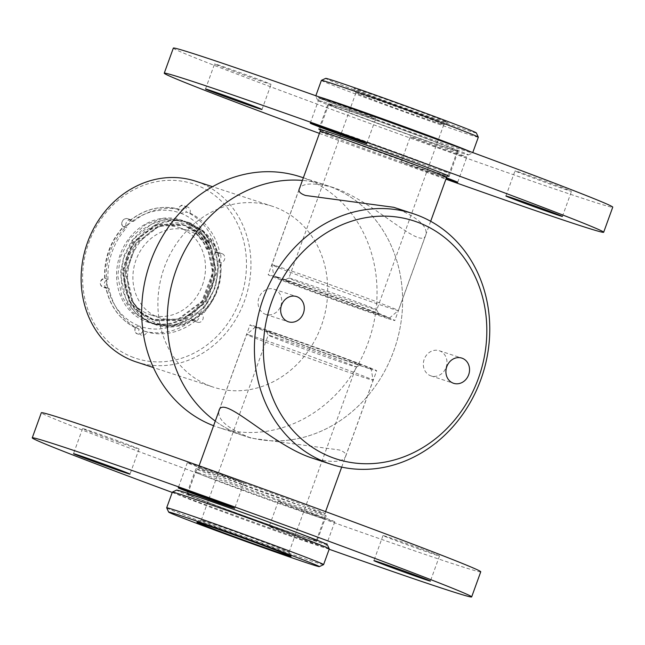<?xml version="1.0" encoding="UTF-8"?>
<svg xmlns="http://www.w3.org/2000/svg" width="645" height="645" viewBox="0 0 645 645"><rect width="100%" height="100%" fill="white"/><g stroke="black" fill="none" stroke-linecap="round" stroke-linejoin="round"><path stroke-width="0.48" stroke-dasharray="3.23 2.42" d="M393.684 207.295C417.339 216.986 428.054 226.193 425.821 234.925C421.669 251.598 373.391 200.603 333.094 187.493L325.91 185.147A131.846 116.068 -71.9 0 0 302.4 180.415A131.846 116.068 -71.9 0 1 325.91 185.147A131.846 116.068 -71.9 0 1 395.264 346.534A131.846 116.068 -71.9 0 1 243.979 435.794A131.846 116.068 -71.9 0 1 215.277 421.088A131.846 116.068 -71.9 0 0 240.069 434.424A131.846 116.068 -71.9 0 0 243.979 435.794L218.389 427.425A131.846 116.068 -71.9 0 1 214.487 426.063A131.846 116.068 -71.9 0 1 213.6 425.732M311.745 457.942C331.627 463.005 342.93 462.481 345.664 456.362C346.567 453.919 344.486 451.798 339.407 449.976L251.163 438.14C228.548 429.086 217.76 420.161 218.8 411.373M333.094 187.493C314.292 182.559 303.102 182.858 299.514 188.388M368.9 368.513A67.346 1.137 19.9 0 1 297.474 343.261A67.346 1.137 19.9 0 1 250.01 324.903A67.346 1.137 19.9 0 1 313.72 346.752A67.346 1.137 19.9 0 1 376.656 370.746A67.346 1.137 19.9 0 1 368.9 368.513M387.081 318.299A67.346 1.137 19.9 0 1 315.655 293.048A67.346 1.137 19.9 0 1 268.183 274.689A67.346 1.137 19.9 0 1 275.939 276.923A67.346 1.137 19.9 0 1 347.365 302.183A67.346 1.137 19.9 0 1 394.829 320.533A67.346 1.137 19.9 0 1 387.081 318.299M446.082 367.392A13.247 11.658 108.1 0 0 439.269 350.735A13.247 11.658 108.1 0 0 424.063 359.7A13.247 11.658 108.1 0 0 431.037 375.914A13.247 11.658 108.1 0 0 446.082 367.392M280.825 305.867A13.247 11.658 108.1 0 0 274.012 289.202A13.247 11.658 108.1 0 0 258.806 298.167A13.247 11.658 108.1 0 0 265.78 314.389A13.247 11.658 108.1 0 0 280.825 305.867M303.36 177.77L325.91 185.147A131.846 116.068 -71.9 0 1 395.264 346.534A131.846 116.068 -71.9 0 1 243.979 435.794L251.163 438.14M300.32 176.778A131.846 116.068 -71.9 0 1 369.682 338.165A131.846 116.068 -71.9 0 1 218.389 427.425M210.423 386.129A95.129 83.745 -71.9 0 1 163.741 269.062A95.129 83.745 -71.9 0 1 272.359 206.271A95.129 83.745 -71.9 0 1 322.403 322.71A95.129 83.745 -71.9 0 1 213.237 387.113A95.129 83.745 -71.9 0 1 210.423 386.129M136.482 362.022A95.129 83.745 108.1 0 0 245.64 297.619A95.129 83.745 108.1 0 0 195.596 181.172M133.289 357.411A91.792 80.81 -71.9 0 1 114.56 203.53A91.792 80.81 -71.9 0 1 245.753 252.38A91.792 80.81 -71.9 0 1 133.289 357.411M287.622 280.817A50.068 0.847 19.9 0 1 339.859 299.151A50.068 0.847 19.9 0 1 378.776 314.115A50.068 0.847 19.9 0 1 331.409 297.885A50.068 0.847 19.9 0 1 284.63 280.035A50.068 0.847 19.9 0 1 287.622 280.817M277.584 277.116A61.477 1.04 -160.1 0 0 273.891 276.173A61.477 1.04 -160.1 0 0 331.345 298.063A61.477 1.04 -160.1 0 0 389.499 318.025A61.477 1.04 -160.1 0 0 342.479 299.901A61.477 1.04 -160.1 0 0 277.584 277.116M291.701 278.769A46.73 0.79 -160.1 0 0 288.904 278.035A46.73 0.79 -160.1 0 0 288.896 278.043A46.73 0.79 -160.1 0 0 332.57 294.692A46.73 0.79 -160.1 0 0 376.777 309.858A46.73 0.79 -160.1 0 0 376.777 309.842A46.73 0.79 -160.1 0 0 340.455 295.878A46.73 0.79 -160.1 0 0 291.701 278.769M440.995 123.977A46.73 0.79 19.9 0 1 392.241 106.868A46.73 0.79 19.9 0 1 355.919 92.904A46.73 0.79 19.9 0 1 355.919 92.888A46.73 0.79 19.9 0 1 358.725 93.614A46.73 0.79 19.9 0 1 407.842 110.859A46.73 0.79 19.9 0 1 443.8 124.703A46.73 0.79 19.9 0 1 443.792 124.711A46.73 0.79 19.9 0 1 440.995 123.977M445.074 121.921A50.068 0.847 -160.1 0 0 448.065 122.711A50.068 0.847 -160.1 0 0 401.287 104.861A50.068 0.847 -160.1 0 0 353.92 88.631A50.068 0.847 -160.1 0 0 392.837 103.587A50.068 0.847 -160.1 0 0 445.074 121.921M476.324 132.902A80.109 1.355 19.9 0 1 471.519 131.685A80.109 1.355 19.9 0 1 386.686 101.894A80.109 1.355 19.9 0 1 325.685 78.368M321.395 80.391A83.447 1.411 -160.1 0 0 385.605 105.111A83.447 1.411 -160.1 0 0 473.317 135.901A83.447 1.411 -160.1 0 0 478.324 137.2M470.028 151.551A83.447 1.411 19.9 0 1 472.648 152.889A83.447 1.411 19.9 0 1 472.624 152.905A83.447 1.411 19.9 0 1 393.7 125.815A83.447 1.411 19.9 0 1 315.719 96.105A83.447 1.411 19.9 0 1 315.711 96.081A83.447 1.411 19.9 0 1 318.59 96.726M322.524 101.596A80.109 1.355 -160.1 0 0 317.719 100.378A80.109 1.355 -160.1 0 0 392.579 128.895A80.109 1.355 -160.1 0 0 468.351 154.913A80.109 1.355 -160.1 0 0 407.358 131.387A80.109 1.355 -160.1 0 0 322.524 101.596M332.812 105.393A68.426 1.153 -160.1 0 0 328.7 104.329A68.426 1.153 -160.1 0 0 392.652 128.71A68.426 1.153 -160.1 0 0 457.386 150.914A68.426 1.153 -160.1 0 0 404.738 130.645A68.426 1.153 -160.1 0 0 332.812 105.393M324.854 127.363A68.426 1.153 -160.1 0 0 320.75 126.299A68.426 1.153 -160.1 0 0 320.75 126.307A68.426 1.153 -160.1 0 0 384.702 150.68A68.426 1.153 -160.1 0 0 449.428 172.892A68.426 1.153 -160.1 0 0 449.436 172.884A68.426 1.153 -160.1 0 0 396.78 152.615A68.426 1.153 -160.1 0 0 324.854 127.363M275.899 265.821A67.257 1.137 19.9 0 1 346.599 290.645A67.257 1.137 19.9 0 1 398.352 310.567A67.257 1.137 19.9 0 1 398.344 310.576A67.257 1.137 19.9 0 1 334.723 288.742A67.257 1.137 19.9 0 1 271.859 264.789A67.257 1.137 19.9 0 1 271.868 264.781A67.257 1.137 19.9 0 1 275.899 265.821M267.893 331.24A50.068 0.847 -160.1 0 0 266.224 330.885A50.068 0.847 -160.1 0 0 313.01 348.711A50.068 0.847 -160.1 0 0 360.37 364.965A50.068 0.847 -160.1 0 0 320.114 349.485A50.068 0.847 -160.1 0 0 267.893 331.24M257.548 327.442A61.477 1.04 19.9 0 1 320.904 349.566A61.477 1.04 19.9 0 1 371.109 368.827A61.477 1.04 19.9 0 1 312.946 348.889A61.477 1.04 19.9 0 1 255.501 326.975A61.477 1.04 19.9 0 1 257.548 327.442M269.787 335.497A46.73 0.79 19.9 0 1 318.154 352.388A46.73 0.79 19.9 0 1 356.105 366.957A46.73 0.79 19.9 0 1 356.096 366.965A46.73 0.79 19.9 0 1 311.898 351.791A46.73 0.79 19.9 0 1 268.223 335.158A46.73 0.79 19.9 0 1 268.223 335.142A46.73 0.79 19.9 0 1 269.787 335.497M287.517 551.765A46.73 0.79 -160.1 0 0 289.081 552.112A46.73 0.79 -160.1 0 0 289.081 552.096A46.73 0.79 -160.1 0 0 250.768 537.406A46.73 0.79 -160.1 0 0 202.764 520.644A46.73 0.79 -160.1 0 0 201.208 520.289A46.73 0.79 -160.1 0 0 201.2 520.297A46.73 0.79 -160.1 0 0 239.15 534.866A46.73 0.79 -160.1 0 0 287.517 551.765M323.588 564.625A83.447 1.411 19.9 0 1 320.815 563.988A83.447 1.411 19.9 0 1 235.094 534.06A83.447 1.411 19.9 0 1 166.676 507.825M172.352 492.111A83.447 1.411 -160.1 0 0 250.341 521.837A83.447 1.411 -160.1 0 0 329.289 548.919M327.281 544.622A80.109 1.355 19.9 0 1 251.494 518.653A80.109 1.355 19.9 0 1 176.649 490.087M189.904 494.594A68.426 1.153 19.9 0 1 260.733 519.33A68.426 1.153 19.9 0 1 316.3 540.671A68.426 1.153 19.9 0 1 251.566 518.467A68.426 1.153 19.9 0 1 187.614 494.086A68.426 1.153 19.9 0 1 189.904 494.594M197.854 472.624A68.426 1.153 19.9 0 1 268.425 497.271A68.426 1.153 19.9 0 1 324.25 518.693A68.426 1.153 19.9 0 1 324.25 518.701A68.426 1.153 19.9 0 1 259.516 496.497A68.426 1.153 19.9 0 1 195.564 472.116A68.426 1.153 19.9 0 1 195.572 472.108A68.426 1.153 19.9 0 1 197.854 472.624M248.897 334.932A67.257 1.137 -160.1 0 0 246.656 334.424A67.257 1.137 -160.1 0 0 246.648 334.433A67.257 1.137 -160.1 0 0 309.503 358.394A67.257 1.137 -160.1 0 0 373.132 380.219A67.257 1.137 -160.1 0 0 373.141 380.211A67.257 1.137 -160.1 0 0 318.211 359.136A67.257 1.137 -160.1 0 0 248.897 334.932M216.188 293.443A53.745 47.311 -71.9 0 1 156.34 324.967A53.745 47.311 -71.9 0 1 128.073 259.185A53.745 47.311 -71.9 0 1 189.735 222.807A53.745 47.311 -71.9 0 1 191.331 223.364L191.452 224.629C216.18 232.603 228.241 266.417 216.188 293.443L209.431 305.158L197.878 316.848L183.857 324.322L169.619 326.838L153.986 324.161L141.013 316.534L131.096 304.706L125.17 289.823L123.808 273.335L127.13 256.863L134.797 242.012L146.036 230.217L159.726 222.638L173.666 220.026L188.969 222.589L201.619 230.112L211.221 241.843L216.825 256.621L217.865 272.996L214.229 289.363L206.247 304.118L194.685 315.808L180.673 323.282L166.426 325.798L152.389 323.677L137.828 315.494L127.903 303.658L121.986 288.783L120.623 272.295L123.945 255.823L131.612 240.964L142.843 229.177L156.542 221.598L170.482 218.986L185.784 221.549L198.434 229.072L208.037 240.803L211.495 248.188L208.932 247.349A53.745 47.311 108.1 0 0 196.556 228.967A53.745 47.311 108.1 0 0 181.229 220.026A53.745 47.311 108.1 0 0 119.567 256.404A53.745 47.311 108.1 0 0 147.834 322.186A53.745 47.311 108.1 0 0 198.999 305.101A53.745 47.311 108.1 0 0 208.932 247.349L208.706 247.277C206.021 240.077 201.966 233.974 196.556 228.967L181.229 220.026M191.331 223.364L189.364 222.719L204.32 232.394L214.882 248.833L218.445 268.659L215.422 287.219L204.828 306.585L188.05 320.388L172.086 325.54L152.809 323.814L135.644 313.252L125.662 298.683L120.913 276.108L123.566 258.322L133.192 239.489L151.115 224.267L163.878 219.848L184.615 221.13L199.974 230.233L211.495 247.269L215.261 267.046L212.269 286.098L201.966 305.15L184.389 319.597L168.111 324.596L149.616 322.774L131.999 311.745L121.953 296.45L117.737 275.818L120.494 256.912L129.548 239.045L145.512 224.557L162.153 218.55L181.422 220.09M143.126 330.087L143.867 331.022L146.875 332.006A4.692 4.128 -71.9 0 1 141.489 335.19A4.692 4.128 -71.9 0 1 139.143 329.127L136.135 328.144L135.515 327.249A4.692 4.128 108.1 0 0 137.578 333.908A4.692 4.128 108.1 0 0 143.126 330.087L139.304 326.015A60.082 52.89 -71.9 0 1 106.901 282.196L105.796 287.057L109.126 288.549A4.692 4.128 -71.9 0 1 106.965 288.5A4.692 4.128 -71.9 0 1 104.272 283.792A4.692 4.128 -71.9 0 1 108.021 279.478L104.708 278.132A4.692 4.128 108.1 0 0 100.41 282.179A4.692 4.128 108.1 0 0 103.047 287.227A4.692 4.128 108.1 0 0 105.796 287.057L106.119 287.565A63.42 55.833 108.1 0 0 136.135 328.144L136.047 328.111C119.922 320.001 109.819 306.391 105.756 287.275M139.143 329.127A63.42 55.833 -71.9 0 1 109.126 288.549M131.459 219.961L127.549 218.679C121.381 217.752 120.397 225.742 123.324 226.871L126.783 227.645A4.692 4.128 -71.9 0 1 126.589 222.033A4.692 4.128 -71.9 0 1 131.459 219.961A4.692 4.128 -71.9 0 1 133.41 221.453L129.814 220.711A4.692 4.128 108.1 0 0 127.549 218.679A4.692 4.128 108.1 0 0 122.51 221.042A4.692 4.128 108.1 0 0 123.284 226.806L123.776 226.661A63.42 55.833 108.1 0 0 105.014 278.487L106.82 281.575A60.082 52.89 -71.9 0 1 127.081 225.613L130.403 220.469A63.42 55.833 108.1 0 1 179.181 209.222L182.188 210.206A4.692 4.128 -71.9 0 1 187.574 207.021A4.692 4.128 -71.9 0 1 189.928 213.084L186.913 212.1L185.728 212.407A4.692 4.128 108.1 0 0 183.664 205.747A4.692 4.128 108.1 0 0 178.109 209.569L179.149 209.214C161.661 204.812 145.262 208.569 129.943 220.485M108.021 279.478A63.42 55.833 -71.9 0 1 126.783 227.645M133.41 221.453A63.42 55.833 -71.9 0 1 182.188 210.206M216.93 252.687L219.937 253.67A4.692 4.128 -71.9 0 1 222.106 253.711A4.692 4.128 -71.9 0 1 224.799 258.419A4.692 4.128 -71.9 0 1 221.042 262.741L216.535 261.523A4.692 4.128 108.1 0 0 220.832 257.468A4.692 4.128 108.1 0 0 218.187 252.429A4.692 4.128 108.1 0 0 215.446 252.59L216.93 252.687A63.42 55.833 108.1 0 0 186.913 212.1M189.928 213.084A63.42 55.833 -71.9 0 1 219.937 253.67M199.273 313.583L202.28 314.567A4.692 4.128 -71.9 0 1 202.474 320.186A4.692 4.128 -71.9 0 1 197.604 322.25A4.692 4.128 -71.9 0 1 195.653 320.758L191.428 318.944A4.692 4.128 108.1 0 0 193.694 320.968A4.692 4.128 108.1 0 0 198.725 318.614A4.692 4.128 108.1 0 0 197.959 312.849L199.273 313.583A63.42 55.833 108.1 0 0 218.034 261.757M221.042 262.741A63.42 55.833 -71.9 0 1 202.28 314.567M195.653 320.758A63.42 55.833 -71.9 0 1 146.875 332.006M215.446 252.59L214.898 252.784L213.213 257.686L216.535 261.523M187.574 207.021L183.664 205.747C181.777 204.328 179.85 205.787 177.883 210.117L178.109 209.569L180.729 213.245L185.728 212.407M123.284 226.806L127.081 225.613M106.965 288.5L103.047 287.227C98.766 283.961 99.33 280.93 104.756 278.116L104.708 278.132M139.304 326.015L135.515 327.249L135.676 326.717C134.313 331.07 134.95 333.465 137.578 333.908L141.489 335.19M197.959 312.849L192.952 313.647L191.105 318.412L191.428 318.944M216.696 290.105A51.906 45.69 108.1 0 0 191.533 225.355A51.906 45.69 108.1 0 0 131.04 258.21A51.906 45.69 108.1 0 0 156.203 322.96A51.906 45.69 108.1 0 0 216.696 290.105M211.737 288.259A45.9 40.401 108.1 0 0 188.122 230.531A45.9 40.401 108.1 0 0 135.458 261.604A45.9 40.401 108.1 0 0 159.605 317.783A45.9 40.401 108.1 0 0 211.737 288.259M202.409 285.211A45.9 40.401 108.1 0 0 178.794 227.483A45.9 40.401 108.1 0 0 126.13 258.556A45.9 40.401 108.1 0 0 150.269 314.736A45.9 40.401 108.1 0 0 202.409 285.211M189.364 222.719L189.066 226.645L189.856 226.903L191.452 224.629M211.495 248.188L207.343 249.55L206.545 249.292L208.706 247.277M189.856 226.903L201.595 233.885L210.504 244.778L216.656 273.706L205.836 302.61L182.059 320.396L155.784 320.767L142.231 313.156L133.007 302.158L126.218 273.02L136.401 243.915L159.533 225.911L185.212 225.347L198.41 232.845L207.319 243.729L213.471 272.666L202.651 301.562L178.875 319.356L152.599 319.718L139.046 312.107L129.822 301.118L123.034 271.98L133.209 242.867L156.348 224.871L182.027 224.307L183.486 224.823L195.225 231.805L204.134 242.689L207.343 249.55M189.066 226.645L200.797 233.627L209.706 244.511L215.857 273.448L205.037 302.344L181.269 320.138L154.985 320.5L141.432 312.889L132.209 301.9L125.42 272.762L135.603 243.649L158.743 225.653L184.414 225.089L197.612 232.587L206.521 243.471L212.673 272.408L201.853 301.304L178.076 319.098L151.801 319.46L138.248 311.849L129.024 300.86L122.236 271.714L132.419 242.609L155.558 224.613L181.229 224.049L182.688 224.557L194.427 231.539L203.336 242.431L206.545 249.292M279.914 500.294A69.265 1.169 19.9 0 1 195.919 468.697A69.265 1.169 19.9 0 1 261.443 491.168A69.265 1.169 19.9 0 1 326.168 515.847A69.265 1.169 19.9 0 1 279.914 500.294M270.827 525.401A69.265 1.169 19.9 0 1 186.832 493.804A69.265 1.169 19.9 0 1 252.356 516.274A69.265 1.169 19.9 0 1 317.082 540.953A69.265 1.169 19.9 0 1 270.827 525.401M223.75 476.421A30.041 0.508 19.9 0 1 187.316 462.715A30.041 0.508 19.9 0 1 215.736 472.463A30.041 0.508 19.9 0 1 243.818 483.169A30.041 0.508 19.9 0 1 223.75 476.421M119.027 442.26A30.041 0.508 19.9 0 1 82.592 428.562A30.041 0.508 19.9 0 1 111.013 438.31A30.041 0.508 19.9 0 1 139.086 449.009A30.041 0.508 19.9 0 1 119.027 442.26M314.704 515.081A30.041 0.508 19.9 0 1 278.277 501.375A30.041 0.508 19.9 0 1 306.697 511.122A30.041 0.508 19.9 0 1 334.771 521.821A30.041 0.508 19.9 0 1 314.704 515.081M305.617 540.188A30.041 0.508 19.9 0 1 269.183 526.481A30.041 0.508 19.9 0 1 297.603 536.229A30.041 0.508 19.9 0 1 325.685 546.928A30.041 0.508 19.9 0 1 305.617 540.188M419.435 549.234A30.041 0.508 19.9 0 1 383.001 535.527A30.041 0.508 19.9 0 1 411.421 545.275A30.041 0.508 19.9 0 1 439.495 555.982A30.041 0.508 19.9 0 1 419.435 549.234M480.751 571.801A233.659 3.951 19.9 0 1 324.709 519.33A233.659 3.951 19.9 0 1 41.336 412.736M329.168 549.25A233.659 3.951 19.9 0 1 315.623 544.436A233.659 3.951 19.9 0 1 172.231 492.441M320.533 130.056A69.265 1.169 -160.1 0 0 321.621 130.532A69.265 1.169 -160.1 0 0 385.67 154.59A69.265 1.169 -160.1 0 0 447.195 175.916M330.708 105.425A69.265 1.169 -160.1 0 0 402.383 132.233A69.265 1.169 -160.1 0 0 458.168 151.196A69.265 1.169 -160.1 0 0 393.442 126.525A69.265 1.169 -160.1 0 0 327.918 104.047A69.265 1.169 -160.1 0 0 330.708 105.425M516.21 171.481A30.041 0.508 -160.1 0 0 547.299 183.107A30.041 0.508 -160.1 0 0 571.494 191.331A30.041 0.508 -160.1 0 0 543.421 180.632A30.041 0.508 -160.1 0 0 515 170.885A30.041 0.508 -160.1 0 0 516.21 171.481M446.421 177.778A30.041 0.508 -160.1 0 0 416.896 167.039A30.041 0.508 -160.1 0 0 401.182 161.831A30.041 0.508 -160.1 0 0 402.399 162.427A30.041 0.508 -160.1 0 0 446.147 178.544M411.486 137.329A30.041 0.508 -160.1 0 0 442.575 148.955A30.041 0.508 -160.1 0 0 466.77 157.178A30.041 0.508 -160.1 0 0 438.697 146.471A30.041 0.508 -160.1 0 0 410.276 136.724A30.041 0.508 -160.1 0 0 411.486 137.329M215.809 64.508A30.041 0.508 -160.1 0 0 246.898 76.142A30.041 0.508 -160.1 0 0 271.094 84.366A30.041 0.508 -160.1 0 0 243.012 73.659A30.041 0.508 -160.1 0 0 214.592 63.911A30.041 0.508 -160.1 0 0 215.809 64.508M320.533 98.669A30.041 0.508 -160.1 0 0 351.622 110.295A30.041 0.508 -160.1 0 0 375.817 118.519A30.041 0.508 -160.1 0 0 347.736 107.82A30.041 0.508 -160.1 0 0 319.315 98.072A30.041 0.508 -160.1 0 0 320.533 98.669M319.428 133.394A233.659 3.951 -160.1 0 0 445.913 179.181M173.336 48.093A233.659 3.951 -160.1 0 0 182.761 52.745A233.659 3.951 -160.1 0 0 424.563 143.182A233.659 3.951 -160.1 0 0 612.75 207.158M320.114 131.483A67.257 1.137 -160.1 0 0 371.867 151.414A67.257 1.137 -160.1 0 0 442.567 176.23A67.257 1.137 -160.1 0 0 446.606 177.27M200.643 468.23A67.257 1.137 19.9 0 1 270.263 492.546A67.257 1.137 19.9 0 1 324.887 513.517A67.257 1.137 19.9 0 1 322.637 513.017A67.257 1.137 19.9 0 1 253.017 488.7A67.257 1.137 19.9 0 1 198.394 467.73A67.257 1.137 19.9 0 1 200.643 468.23M143.867 331.022A63.42 55.833 108.1 0 0 192.645 319.775M127.533 225.194A60.082 52.89 -71.9 0 1 180.205 213.044M180.729 213.245A60.082 52.89 -71.9 0 1 213.14 257.065M213.213 257.686A60.082 52.89 -71.9 0 1 192.952 313.647M192.5 314.075A60.082 52.89 -71.9 0 1 139.836 326.217M106.901 282.196L106.82 281.575M345.664 456.362L376.656 370.746M219.018 410.518L250.01 324.903M299.175 189.082L268.183 274.689M425.821 234.925L394.829 320.533M431.037 375.914L453.612 383.299M439.269 350.735L461.844 358.112M265.78 314.389L288.355 321.766M274.012 289.202L296.587 296.579M272.359 206.271L212.528 186.711M213.237 387.113L153.413 367.553M355.919 92.888L288.896 278.043M443.8 124.703L376.777 309.858L378.776 314.115M328.7 104.329L320.75 126.299L320.638 129.524M457.386 150.914L449.436 172.884L447.461 175.432M299.014 189.783L271.868 264.781L273.891 276.173M430.675 221.283L398.352 310.567M443.792 124.711L448.065 122.711M355.919 92.904L353.92 88.631M468.351 154.913L472.624 152.905M317.719 100.378L315.719 96.105M389.499 318.025L398.344 310.576M288.904 278.035L284.63 280.035M289.081 552.112L356.105 366.957M201.2 520.297L268.223 335.142L266.224 330.885M316.3 540.671L324.25 518.701L325.572 511.606M187.614 494.086L195.564 472.116L199.087 465.819M341.681 467.117L373.132 380.219L371.109 368.827M219.381 409.76L246.648 334.433M201.208 520.289L196.935 522.289M289.081 552.096L291.08 556.369M255.501 326.975L246.656 334.424M356.096 366.965L360.37 364.965M189.735 222.807L187.397 222.041M156.34 324.967L155.59 324.725M152.809 323.814L152.405 323.685M149.616 322.774L147.834 322.186M191.105 318.404L193.694 320.968L197.604 322.25M214.898 252.784L218.187 252.429L222.106 253.711M104.651 278.229C103.99 258.484 110.206 241.294 123.316 226.669M188.122 230.531L178.794 227.483M159.605 317.783L150.269 314.736M155.784 320.767L154.985 320.5M185.212 225.347L184.414 225.089M152.599 319.718L151.801 319.46M182.027 224.307L181.229 224.049M195.919 468.697L186.832 493.804M326.168 515.847L317.082 540.953M187.316 462.715L178.23 487.822M243.818 483.169L234.724 508.276M82.592 428.562L73.506 453.669M139.086 449.009L130 474.115M278.277 501.375L269.183 526.481M334.771 521.821L325.685 546.928M383.001 535.527L373.906 560.634M439.495 555.982L430.409 581.089M449.081 176.303L458.168 151.196M318.832 129.153L327.918 104.047M562.408 216.438L571.494 191.331M505.914 195.991L515 170.885M457.684 182.285L466.77 157.178M401.182 161.831L410.276 136.724M261.999 109.473L271.094 84.366M205.505 89.018L214.592 63.911M366.723 143.625L375.817 118.519M310.229 123.179L319.315 98.072"/><path stroke-width="0.97" d="M263.297 298.45A131.846 116.068 -71.9 0 1 413.058 213.632A131.846 116.068 -71.9 0 1 482.412 375.019A131.846 116.068 -71.9 0 1 331.119 464.279A131.846 116.068 -71.9 0 1 263.297 298.45M176.149 269.965A131.846 116.068 -71.9 0 1 302.4 180.415A131.846 116.068 -71.9 0 0 176.149 269.965A131.846 116.068 -71.9 0 0 215.277 421.088A131.846 116.068 -71.9 0 1 176.149 269.965M218.8 411.373L219.018 410.518C223.17 393.837 271.448 444.832 311.745 457.942L331.119 464.279M299.514 188.388L299.175 189.082C298.272 191.517 300.36 193.645 305.432 195.459L393.684 207.295L413.058 213.632M271.811 301.481A125.17 110.19 108.1 0 0 389.846 461.086A125.17 110.19 108.1 0 0 463.634 257.25A125.17 110.19 108.1 0 0 271.811 301.481M303.4 313.244A13.247 11.658 108.1 0 0 296.587 296.579A13.247 11.658 108.1 0 0 281.389 305.553A13.247 11.658 108.1 0 0 288.355 321.766A13.247 11.658 108.1 0 0 303.4 313.244M468.657 374.777A13.247 11.658 108.1 0 0 461.844 358.112A13.247 11.658 108.1 0 0 446.646 367.078A13.247 11.658 108.1 0 0 453.612 383.299A13.247 11.658 108.1 0 0 468.657 374.777M213.6 425.732A131.846 116.068 -71.9 0 1 149.954 263.305A131.846 116.068 -71.9 0 1 300.32 176.778L303.36 177.77M212.528 186.711L195.596 181.172A95.129 83.745 108.1 0 0 87.543 242.375A95.129 83.745 108.1 0 0 133.66 361.039A95.129 83.745 108.1 0 0 136.482 362.022L153.413 367.553M321.412 80.375L325.685 78.368A80.109 1.355 19.9 0 1 401.456 104.385A80.109 1.355 19.9 0 1 476.324 132.902L478.324 137.175A83.447 1.411 -160.1 0 0 478.324 137.175A83.447 1.411 -160.1 0 0 413.461 112.238A83.447 1.411 -160.1 0 0 326.402 81.681A83.447 1.411 -160.1 0 0 321.412 80.375A83.447 1.411 -160.1 0 0 321.395 80.391L315.832 95.75M318.59 96.726A83.447 1.411 19.9 0 1 320.718 97.379A83.447 1.411 19.9 0 1 398.102 124.404A83.447 1.411 19.9 0 1 470.028 151.551M289.411 556.014A50.068 0.847 19.9 0 1 237.191 537.769A50.068 0.847 19.9 0 1 196.935 522.289A50.068 0.847 19.9 0 1 244.294 538.551A50.068 0.847 19.9 0 1 291.08 556.369A50.068 0.847 19.9 0 1 289.411 556.014M316.655 566.012A80.109 1.355 -160.1 0 0 319.315 566.632A80.109 1.355 -160.1 0 0 244.463 538.067A80.109 1.355 -160.1 0 0 168.676 512.098A80.109 1.355 -160.1 0 0 234.361 537.285A80.109 1.355 -160.1 0 0 316.655 566.012M166.676 507.825A83.447 1.411 19.9 0 1 166.676 507.8A83.447 1.411 19.9 0 1 169.466 508.421A83.447 1.411 19.9 0 1 255.839 538.591A83.447 1.411 19.9 0 1 323.605 564.609A83.447 1.411 19.9 0 1 323.588 564.625L329.289 548.919A83.447 1.411 -160.1 0 0 329.281 548.895A83.447 1.411 -160.1 0 0 260.862 522.66A83.447 1.411 -160.1 0 0 175.142 492.732A83.447 1.411 -160.1 0 0 172.376 492.095A83.447 1.411 -160.1 0 0 172.352 492.111L166.676 507.8L168.676 512.098M172.376 492.095L176.649 490.087A80.109 1.355 19.9 0 1 179.31 490.708A80.109 1.355 19.9 0 1 261.596 519.435A80.109 1.355 19.9 0 1 327.281 544.622L329.281 548.895M214.664 501.528A30.041 0.508 19.9 0 1 178.23 487.822A30.041 0.508 19.9 0 1 206.65 497.569A30.041 0.508 19.9 0 1 234.724 508.276A30.041 0.508 19.9 0 1 214.664 501.528M109.94 467.367A30.041 0.508 19.9 0 1 73.506 453.669A30.041 0.508 19.9 0 1 101.926 463.416A30.041 0.508 19.9 0 1 130 474.115A30.041 0.508 19.9 0 1 109.94 467.367M410.341 574.34A30.041 0.508 19.9 0 1 373.906 560.634A30.041 0.508 19.9 0 1 402.327 570.382A30.041 0.508 19.9 0 1 430.409 581.089A30.041 0.508 19.9 0 1 410.341 574.34M172.231 492.441A233.659 3.951 19.9 0 1 32.25 437.842L41.336 412.736A233.659 3.951 19.9 0 1 262.386 488.555A233.659 3.951 19.9 0 1 480.751 571.801L471.664 596.907A233.659 3.951 19.9 0 1 329.168 549.25M32.25 437.842A233.659 3.951 19.9 0 1 253.3 513.662A233.659 3.951 19.9 0 1 471.664 596.907M447.195 175.916A69.265 1.169 -160.1 0 0 449.081 176.303A69.265 1.169 -160.1 0 0 384.356 151.631A69.265 1.169 -160.1 0 0 318.832 129.153A69.265 1.169 -160.1 0 0 320.533 130.056M507.123 196.588A30.041 0.508 -160.1 0 0 538.212 208.214A30.041 0.508 -160.1 0 0 562.408 216.438A30.041 0.508 -160.1 0 0 534.334 205.739A30.041 0.508 -160.1 0 0 505.914 195.991A30.041 0.508 -160.1 0 0 507.123 196.588M446.147 178.544A30.041 0.508 -160.1 0 0 457.684 182.285A30.041 0.508 -160.1 0 0 446.421 177.778M206.714 89.615A30.041 0.508 -160.1 0 0 237.803 101.249A30.041 0.508 -160.1 0 0 261.999 109.473A30.041 0.508 -160.1 0 0 233.925 98.766A30.041 0.508 -160.1 0 0 205.505 89.018A30.041 0.508 -160.1 0 0 206.714 89.615M311.438 123.776A30.041 0.508 -160.1 0 0 342.527 135.402A30.041 0.508 -160.1 0 0 366.723 143.625A30.041 0.508 -160.1 0 0 338.649 132.926A30.041 0.508 -160.1 0 0 310.229 123.179A30.041 0.508 -160.1 0 0 311.438 123.776M445.913 179.181A233.659 3.951 -160.1 0 0 603.664 232.264A233.659 3.951 -160.1 0 0 385.299 149.019A233.659 3.951 -160.1 0 0 164.249 73.199A233.659 3.951 -160.1 0 0 173.674 77.852A233.659 3.951 -160.1 0 0 319.428 133.394M603.664 232.264L612.75 207.158A233.659 3.951 -160.1 0 0 394.385 123.913A233.659 3.951 -160.1 0 0 173.336 48.093L164.249 73.199M447.461 175.432L446.606 177.27A67.257 1.137 -160.1 0 0 394.845 157.348A67.257 1.137 -160.1 0 0 324.153 132.531A67.257 1.137 -160.1 0 0 320.114 131.483L299.014 189.783M478.324 137.2L472.769 152.559M446.606 177.27L430.675 221.283M320.638 129.524L320.114 131.483M325.572 511.606L341.681 467.117M199.087 465.819L219.381 409.76M319.315 566.632L323.588 564.625"/></g></svg>
